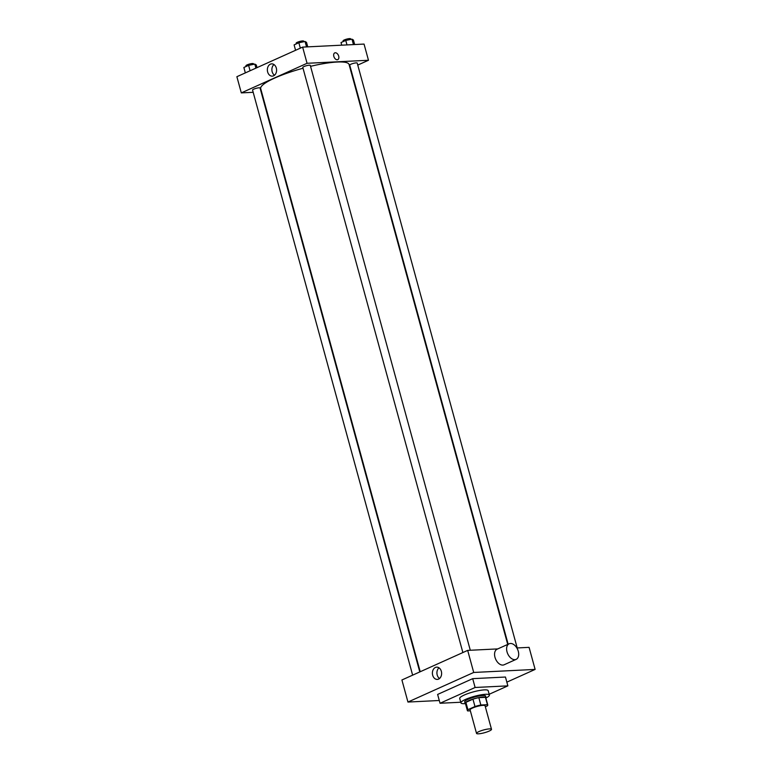 <?xml version="1.0" encoding="UTF-8"?>
<svg xmlns="http://www.w3.org/2000/svg" width="772" height="772" viewBox="0 0 772 772"><rect width="100%" height="100%" fill="white"/><g stroke="black" fill="none" stroke-linecap="round" stroke-linejoin="round"><path stroke-width="1.16" d="M489.496 728.884A7.759 1.448 -15.3 0 1 491.503 729.299A7.759 1.448 -15.3 0 1 484.401 732.744A7.759 1.448 -15.3 0 1 476.527 733.4A7.759 1.448 -15.3 0 1 481.091 730.746A7.759 1.448 -15.3 0 1 489.496 728.884M476.527 733.4L470.09 709.854A7.759 1.448 -15.3 0 1 474.645 707.2A7.759 1.448 -15.3 0 1 483.06 705.347A7.759 1.448 -15.3 0 1 485.067 705.762L491.503 729.299M467.378 710.597L465.362 703.244A10.576 1.969 -15.3 0 1 465.883 702.346L472.956 699.162L474.973 706.525L467.9 709.7A10.576 1.969 -15.3 0 0 467.378 710.597A10.576 1.969 -15.3 0 0 467.697 710.935L470.341 710.8M485.337 706.776L487.248 705.917A10.576 1.969 -15.3 0 0 487.779 705.019A10.576 1.969 -15.3 0 0 487.45 704.691L480.85 705.01A10.576 1.969 -15.3 0 0 474.973 706.525M487.45 704.691L485.443 697.328L478.843 697.656L480.85 705.01M485.443 697.328A10.576 1.969 -15.3 0 1 485.762 697.656L487.779 705.019M472.956 699.162A10.576 1.969 -15.3 0 1 478.843 697.656M485.887 698.11A10.866 2.026 164.7 0 0 486.051 697.579A10.866 2.026 164.7 0 0 475.031 698.496A10.866 2.026 164.7 0 0 465.082 703.321A10.866 2.026 164.7 0 0 465.487 703.697M465.082 703.321L464.676 701.844A10.866 2.026 -15.3 0 1 471.065 698.129A10.866 2.026 -15.3 0 1 482.828 695.524A10.866 2.026 -15.3 0 1 485.646 696.112L486.051 697.579M465.883 702.346L467.9 709.7M465.352 703.63A14.755 2.75 -15.3 0 1 460.932 702.877A14.755 2.75 -15.3 0 1 469.598 697.82A14.755 2.75 -15.3 0 1 485.569 694.298A14.755 2.75 -15.3 0 1 489.39 695.089A14.755 2.75 -15.3 0 1 485.964 697.984M460.932 702.877L459.726 698.457A14.755 2.75 -15.3 0 1 468.392 693.41A14.755 2.75 -15.3 0 1 484.362 689.878A14.755 2.75 -15.3 0 1 488.184 690.67L489.39 695.089M460.759 702.24L440.04 703.263L475.108 687.485L507.87 685.864L489.168 694.279M440.04 703.263L437.627 694.433L472.696 678.656L475.108 687.485M472.696 678.656L505.448 677.034L507.87 685.864M506.847 682.149L535.121 669.421L473.709 672.46L407.954 702.047L439.287 700.503M516.864 647.959L529.081 647.351L535.121 669.421M497.757 648.905L467.678 650.391L401.913 679.978L407.954 702.047M516.159 659.356L504.106 664.779A8.54 5.404 -114.2 0 1 495.672 659.211A8.54 5.404 -114.2 0 1 497.1 649.204L509.153 643.78A8.54 5.404 65.8 0 0 507.725 653.788A8.54 5.404 65.8 0 0 516.159 659.356A8.54 5.404 65.8 0 0 518.282 651.288A8.54 5.404 65.8 0 0 509.153 643.78M467.678 650.391L473.709 672.46M432.677 675.23A6.137 4.613 87.2 0 1 436.701 667.143A6.137 4.613 87.2 0 1 441.613 673.049A6.137 4.613 87.2 0 1 437.309 679.408A6.137 4.613 87.2 0 1 432.677 675.23M439.007 667.819A6.137 4.613 -92.8 0 0 437.203 675.008A6.137 4.613 -92.8 0 0 439.538 678.511M420.219 671.746L260.714 88.664A45.809 8.531 -15.3 0 1 303.02 68.235M310.547 66.324A45.809 8.531 -15.3 0 1 337.219 62.03A45.809 8.531 -15.3 0 1 349.069 64.491L507.725 644.417M470.293 650.265L310.296 65.408A3.879 0.724 164.7 0 0 306.359 65.736A3.879 0.724 164.7 0 0 302.807 67.454L462.872 652.552M508.15 644.224L349.726 65.138A3.879 0.724 -15.3 0 1 352.003 63.806A3.879 0.724 -15.3 0 1 356.21 62.879A3.879 0.724 -15.3 0 1 357.214 63.082L517.211 647.94M412.634 675.162L252.569 90.063A3.879 0.724 -15.3 0 1 254.847 88.732A3.879 0.724 -15.3 0 1 259.054 87.805A3.879 0.724 -15.3 0 1 260.058 88.018L419.794 671.929M357.754 65.08L368.476 60.264L307.063 63.294L241.308 92.891L253.177 92.302M241.308 92.891L236.879 76.698L302.634 47.111L364.046 44.072L368.476 60.264M302.634 47.111L307.063 63.294M276.308 68.052A6.137 4.613 87.2 0 1 272.275 76.139A6.137 4.613 87.2 0 1 267.363 70.233A6.137 4.613 87.2 0 1 271.667 63.864A6.137 4.613 87.2 0 1 276.308 68.052M334.749 52.901A3.686 2.335 -114.2 0 1 335.299 52.766A3.686 2.335 -114.2 0 1 338.561 55.719A3.686 2.335 -114.2 0 1 337.769 59.627A3.686 2.335 -114.2 0 1 334.131 57.224A3.686 2.335 -114.2 0 1 334.749 52.901A3.686 2.335 -114.2 0 1 335.309 52.766A3.686 2.335 -114.2 0 1 338.561 55.719A3.686 2.335 -114.2 0 1 337.769 59.627M274.494 75.231A6.137 4.613 87.2 0 1 271.889 70.001A6.137 4.613 87.2 0 1 273.973 64.549M307.748 46.86L306.523 42.363L305.056 41.485L298.851 42.749L294.103 44.882L295.579 50.286M305.056 41.485L306.542 46.918M298.851 42.749L300.327 48.153M296.351 43.869L296.168 43.174A3.879 0.724 -15.3 0 1 298.446 41.852A3.879 0.724 -15.3 0 1 302.653 40.926A3.879 0.724 -15.3 0 1 303.657 41.128L303.821 41.736M257.008 67.637L256.285 64.973L254.818 64.095L248.603 65.35L243.865 67.492L245.342 72.896M254.818 64.095L255.918 68.129M248.603 65.35L250.089 70.763M246.114 66.479L245.921 65.784A3.879 0.724 -15.3 0 1 248.208 64.452A3.879 0.724 -15.3 0 1 252.405 63.526A3.879 0.724 -15.3 0 1 253.409 63.738L253.583 64.346M354.666 44.544L353.441 40.047L351.974 39.169L345.76 40.424L341.021 42.566L341.735 45.181M351.974 39.169L353.46 44.602M345.76 40.424L346.995 44.921M343.27 41.543L343.086 40.858A3.879 0.724 -15.3 0 1 345.364 39.526A3.879 0.724 -15.3 0 1 349.571 38.6A3.879 0.724 -15.3 0 1 350.575 38.812L350.739 39.42"/></g></svg>
